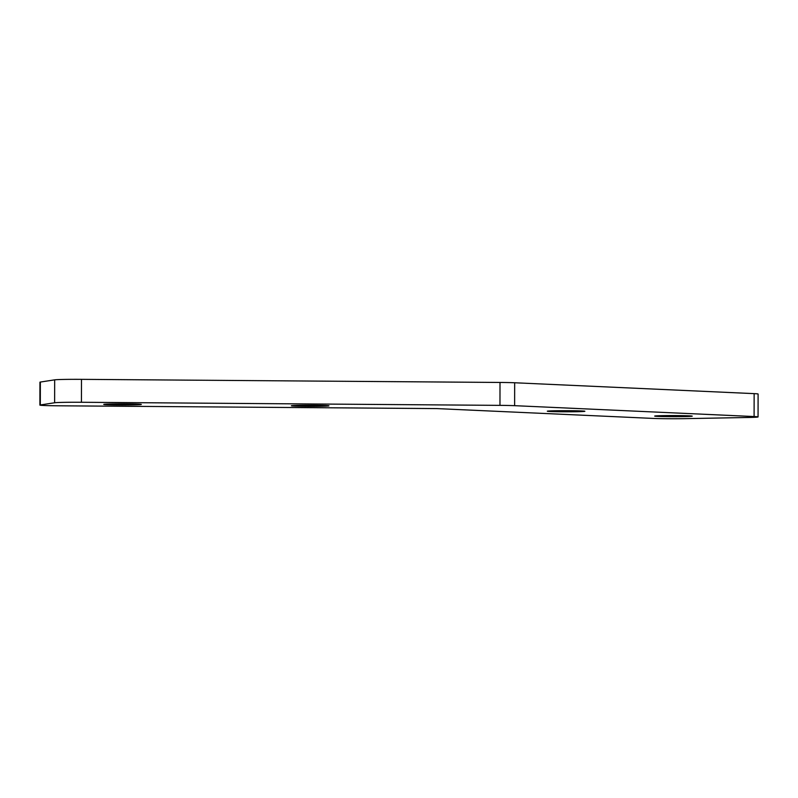 <?xml version="1.0" encoding="UTF-8"?>
<svg xmlns="http://www.w3.org/2000/svg" width="798" height="798" viewBox="0 0 798 798"><rect width="100%" height="100%" fill="white"/><g stroke="black" fill="none" stroke-linecap="round" stroke-linejoin="round"><path stroke-width="1.2" d="M133.086 404.895A18.783 0.559 0.1 0 1 113.735 404.895A18.783 0.559 0.1 0 1 103.74 404.387A18.783 0.559 0.1 0 1 111.969 403.938A18.783 0.559 0.1 0 1 131.321 403.938A18.783 0.559 0.1 0 1 141.316 404.446A18.783 0.559 0.1 0 1 133.086 404.895M684.026 416.596A18.783 0.559 0.1 0 1 664.674 416.596A18.783 0.559 0.1 0 1 654.679 416.087A18.783 0.559 0.1 0 1 662.909 415.638A18.783 0.559 0.1 0 1 682.26 415.638A18.783 0.559 0.1 0 1 692.255 416.147A18.783 0.559 0.1 0 1 684.026 416.596M576.655 411.718A18.783 0.559 0.1 0 1 557.303 411.718A18.783 0.559 0.1 0 1 547.308 411.209A18.783 0.559 0.1 0 1 555.538 410.761A18.783 0.559 0.1 0 1 574.889 410.761A18.783 0.559 0.1 0 1 584.884 411.269A18.783 0.559 0.1 0 1 576.655 411.718M320.736 406.282A18.783 0.559 0.1 0 1 301.385 406.282A18.783 0.559 0.1 0 1 291.39 405.773A18.783 0.559 0.1 0 1 299.619 405.324A18.783 0.559 0.1 0 1 318.971 405.334A18.783 0.559 0.1 0 1 328.966 405.843A18.783 0.559 0.1 0 1 320.736 406.282M514.63 405.673A22.923 0.678 -179.9 0 0 499.967 405.364L81.446 402.272A22.923 0.678 -179.9 0 0 54.633 402.761L40.309 404.965A22.923 0.678 -179.9 0 0 39.9 405.085A22.923 0.678 -179.9 0 0 58.523 405.793L436.626 408.586L652.973 418.411A22.923 0.678 -179.9 0 0 684.814 418.651L748.015 417.484A22.923 0.678 -179.9 0 0 758.06 416.935A22.923 0.678 -179.9 0 0 754.1 416.546L514.63 405.673L514.67 382.761L754.14 393.633A22.923 0.678 0.1 0 1 758.1 394.022L758.06 416.935M39.9 405.085L39.94 382.172A22.923 0.678 0.1 0 1 40.349 382.052L54.673 379.848A22.923 0.678 0.1 0 1 81.486 379.349L500.007 382.451A22.923 0.678 0.1 0 1 514.67 382.761M499.967 405.364L500.007 382.451M81.446 402.272L81.486 379.349M54.633 402.761L54.673 379.848M40.309 404.965L40.349 382.052M754.1 416.546L754.14 393.633"/></g></svg>
